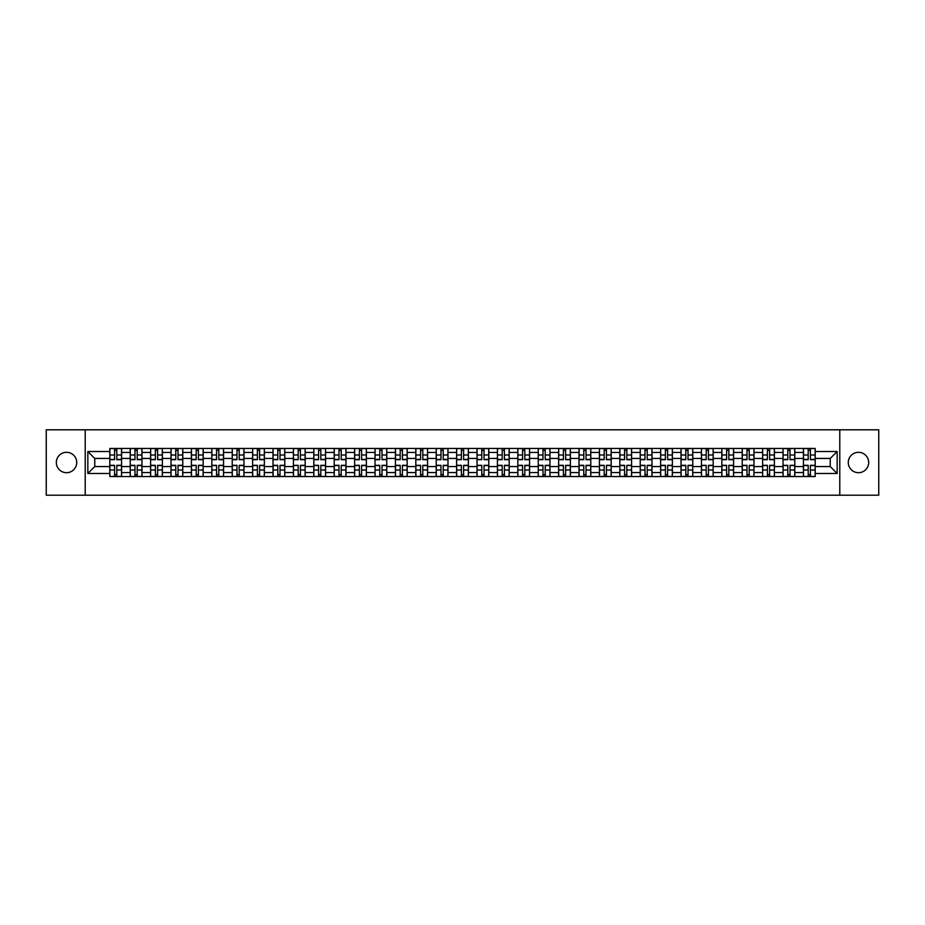 <?xml version="1.0" encoding="UTF-8"?>
<svg xmlns="http://www.w3.org/2000/svg" width="925" height="925" viewBox="0 0 925 925"><rect width="100%" height="100%" fill="white"/><g stroke="black" fill="none" stroke-linecap="round" stroke-linejoin="round"><path stroke-width="1.39" d="M858.481 452.302A10.198 10.198 0 0 0 848.283 462.5A10.198 10.198 0 0 0 858.481 472.698A10.198 10.198 0 0 0 868.679 462.5A10.198 10.198 0 0 0 858.481 452.302M66.519 452.302A10.198 10.198 0 0 0 56.321 462.5A10.198 10.198 0 0 0 66.519 472.698A10.198 10.198 0 0 0 76.717 462.5A10.198 10.198 0 0 0 66.519 452.302M839.784 495.199L878.75 495.199L878.75 429.801L46.25 429.801L46.25 495.199L839.784 495.199L839.784 429.801M130.205 476.56L130.205 452.429L121.58 452.429L121.58 476.56M121.58 452.429L121.58 448.44M130.205 452.429L130.205 448.44M141.976 448.44L141.976 476.56M150.602 476.56L150.602 448.44M162.372 448.44L162.372 476.56M171.009 476.56L171.009 448.44M182.78 448.44L182.78 476.56M191.406 476.56L191.406 448.44M203.176 448.44L203.176 476.56M211.813 476.56L211.813 448.44M223.573 448.44L223.573 476.56M232.21 476.56L232.21 448.44M243.98 448.44L243.98 476.56M252.606 476.56L252.606 448.44M264.377 448.44L264.377 476.56M273.014 476.56L273.014 448.44M284.784 448.44L284.784 476.56M293.41 476.56L293.41 448.44M305.181 448.44L305.181 476.56M313.806 476.56L313.806 448.44M325.577 448.44L325.577 476.56M334.214 476.56L334.214 448.44M345.985 448.44L345.985 476.56M354.61 476.56L354.61 448.44M366.381 448.44L366.381 476.56M375.018 476.56L375.018 448.44M386.777 448.44L386.777 476.56M395.414 476.56L395.414 448.44M407.185 448.44L407.185 476.56M415.811 476.56L415.811 448.44M427.581 448.44L427.581 476.56M436.218 476.56L436.218 448.44M447.989 448.44L447.989 476.56M456.615 476.56L456.615 448.44M468.385 448.44L468.385 476.56M477.011 476.56L477.011 448.44M488.782 448.44L488.782 476.56M497.419 476.56L497.419 448.44M509.189 448.44L509.189 476.56M517.815 476.56L517.815 448.44M529.586 448.44L529.586 476.56M538.223 476.56L538.223 448.44M549.982 448.44L549.982 476.56M558.619 476.56L558.619 448.44M570.39 448.44L570.39 476.56M579.015 476.56L579.015 448.44M590.786 448.44L590.786 476.56M599.423 476.56L599.423 448.44M611.194 448.44L611.194 476.56M619.819 476.56L619.819 448.44M631.59 448.44L631.59 476.56M640.216 476.56L640.216 448.44M651.986 448.44L651.986 476.56M660.623 476.56L660.623 448.44M672.394 448.44L672.394 476.56M681.02 476.56L681.02 448.44M692.79 448.44L692.79 476.56M701.428 476.56L701.428 448.44M713.187 448.44L713.187 476.56M721.824 476.56L721.824 448.44M733.594 448.44L733.594 476.56M742.22 476.56L742.22 448.44M753.991 448.44L753.991 476.56M762.628 476.56L762.628 448.44M774.398 448.44L774.398 476.56M783.024 476.56L783.024 448.44M794.795 448.44L794.795 476.56M803.42 476.56L803.42 448.44M803.42 466.558L794.795 466.558M783.024 466.558L774.398 466.558M762.628 466.558L753.991 466.558M742.22 466.558L733.594 466.558M721.824 466.558L713.187 466.558M701.428 466.558L692.79 466.558M681.02 466.558L672.394 466.558M660.623 466.558L651.986 466.558M640.216 466.558L631.59 466.558M619.819 466.558L611.194 466.558M599.423 466.558L590.786 466.558M579.015 466.558L570.39 466.558M558.619 466.558L549.982 466.558M538.223 466.558L529.586 466.558M517.815 466.558L509.189 466.558M497.419 466.558L488.782 466.558M477.011 466.558L468.385 466.558M456.615 466.558L447.989 466.558M436.218 466.558L427.581 466.558M415.811 466.558L407.185 466.558M395.414 466.558L386.777 466.558M375.018 466.558L366.381 466.558M354.61 466.558L345.985 466.558M334.214 466.558L325.577 466.558M313.806 466.558L305.181 466.558M293.41 466.558L284.784 466.558M273.014 466.558L264.377 466.558M252.606 466.558L243.98 466.558M232.21 466.558L223.573 466.558M211.813 466.558L203.176 466.558M191.406 466.558L182.78 466.558M171.009 466.558L162.372 466.558M150.602 466.558L141.976 466.558M130.205 466.558L121.58 466.558M803.42 458.442L794.795 458.442M783.024 458.442L774.398 458.442M762.628 458.442L753.991 458.442M742.22 458.442L733.594 458.442M721.824 458.442L713.187 458.442M701.428 458.442L692.79 458.442M681.02 458.442L672.394 458.442M660.623 458.442L651.986 458.442M640.216 458.442L631.59 458.442M619.819 458.442L611.194 458.442M599.423 458.442L590.786 458.442M579.015 458.442L570.39 458.442M558.619 458.442L549.982 458.442M538.223 458.442L529.586 458.442M517.815 458.442L509.189 458.442M497.419 458.442L488.782 458.442M477.011 458.442L468.385 458.442M456.615 458.442L447.989 458.442M436.218 458.442L427.581 458.442M415.811 458.442L407.185 458.442M395.414 458.442L386.777 458.442M375.018 458.442L366.381 458.442M354.61 458.442L345.985 458.442M334.214 458.442L325.577 458.442M313.806 458.442L305.181 458.442M293.41 458.442L284.784 458.442M273.014 458.442L264.377 458.442M252.606 458.442L243.98 458.442M232.21 458.442L223.573 458.442M211.813 458.442L203.176 458.442M191.406 458.442L182.78 458.442M171.009 458.442L162.372 458.442M150.602 458.442L141.976 458.442M130.205 458.442L121.58 458.442M94.766 466.558L109.809 466.558L109.809 458.442L94.766 458.442L94.766 466.558L87.84 473.484L87.84 451.516L109.809 451.516L109.809 458.442M815.191 458.442L815.191 466.558L830.234 466.558L830.234 458.442L815.191 458.442L815.191 448.44L109.809 448.44L109.809 451.516M815.191 451.516L837.16 451.516L837.16 473.484L815.191 473.484L815.191 466.558M109.809 466.558L109.809 476.56L815.191 476.56L815.191 473.484M109.809 473.484L87.84 473.484M85.216 495.199L85.216 429.801M116.804 474.594L114.584 474.594M114.584 450.406L116.804 450.406M137.201 474.594L134.981 474.594M134.981 450.406L137.201 450.406M157.608 474.594L155.377 474.594M155.377 450.406L157.608 450.406M178.005 474.594L175.785 474.594M175.785 450.406L178.005 450.406M198.401 474.594L196.181 474.594M196.181 450.406L198.401 450.406M218.809 474.594L216.577 474.594M216.577 450.406L218.809 450.406M239.205 474.594L236.985 474.594M236.985 450.406L239.205 450.406M259.601 474.594L257.381 474.594M257.381 450.406L259.601 450.406M280.009 474.594L277.789 474.594M277.789 450.406L280.009 450.406M300.405 474.594L298.185 474.594M298.185 450.406L300.405 450.406M320.813 474.594L318.582 474.594M318.582 450.406L320.813 450.406M341.209 474.594L338.989 474.594M338.989 450.406L341.209 450.406M361.606 474.594L359.386 474.594M359.386 450.406L361.606 450.406M382.013 474.594L379.782 474.594M379.782 450.406L382.013 450.406M402.41 474.594L400.19 474.594M400.19 450.406L402.41 450.406M422.806 474.594L420.586 474.594M420.586 450.406L422.806 450.406M443.214 474.594L440.982 474.594M440.982 450.406L443.214 450.406M463.61 474.594L461.39 474.594M461.39 450.406L463.61 450.406M484.018 474.594L481.786 474.594M481.786 450.406L484.018 450.406M504.414 474.594L502.194 474.594M502.194 450.406L504.414 450.406M524.81 474.594L522.59 474.594M522.59 450.406L524.81 450.406M545.218 474.594L542.987 474.594M542.987 450.406L545.218 450.406M565.614 474.594L563.394 474.594M563.394 450.406L565.614 450.406M586.011 474.594L583.791 474.594M583.791 450.406L586.011 450.406M606.418 474.594L604.187 474.594M604.187 450.406L606.418 450.406M626.815 474.594L624.595 474.594M624.595 450.406L626.815 450.406M647.211 474.594L644.991 474.594M644.991 450.406L647.211 450.406M667.619 474.594L665.399 474.594M665.399 450.406L667.619 450.406M688.015 474.594L685.795 474.594M685.795 450.406L688.015 450.406M708.423 474.594L706.191 474.594M706.191 450.406L708.423 450.406M728.819 474.594L726.599 474.594M726.599 450.406L728.819 450.406M749.215 474.594L746.995 474.594M746.995 450.406L749.215 450.406M769.623 474.594L767.392 474.594M767.392 450.406L769.623 450.406M790.019 474.594L787.799 474.594M787.799 450.406L790.019 450.406M810.416 474.594L808.196 474.594M808.196 450.406L810.416 450.406M87.84 451.516L94.766 458.442M830.234 466.558L837.16 473.484M830.234 458.442L837.16 451.516M116.804 459.69L116.804 448.567L121.51 448.567L121.51 459.69L116.804 459.69M114.584 450.278L116.804 450.278M118.701 448.567L109.867 448.567L109.867 459.69L114.584 459.69L114.584 448.567L112.688 448.567M114.584 465.31L114.584 476.433L109.867 476.433L109.867 465.31L114.584 465.31M116.804 474.722L114.584 474.722M112.688 476.433L121.51 476.433L121.51 465.31L116.804 465.31L116.804 476.433L118.701 476.433M137.201 459.69L137.201 448.567L141.907 448.567L141.907 459.69L137.201 459.69M134.981 450.278L137.201 450.278M139.097 448.567L130.275 448.567L130.275 459.69L134.981 459.69L134.981 448.567L133.084 448.567M157.608 459.69L157.608 448.567L162.314 448.567L162.314 459.69L157.608 459.69M155.377 450.278L157.608 450.278M159.505 448.567L150.671 448.567L150.671 459.69L155.377 459.69L155.377 448.567L153.481 448.567M134.981 465.31L134.981 476.433L130.275 476.433L130.275 465.31L134.981 465.31M137.201 474.722L134.981 474.722M133.084 476.433L141.907 476.433L141.907 465.31L137.201 465.31L137.201 476.433L139.097 476.433M155.377 465.31L155.377 476.433L150.671 476.433L150.671 465.31L155.377 465.31M157.608 474.722L155.377 474.722M153.481 476.433L162.314 476.433L162.314 465.31L157.608 465.31L157.608 476.433L159.505 476.433M178.005 459.69L178.005 448.567L182.711 448.567L182.711 459.69L178.005 459.69M175.785 450.278L178.005 450.278M179.901 448.567L171.067 448.567L171.067 459.69L175.785 459.69L175.785 448.567L173.888 448.567M198.401 459.69L198.401 448.567L203.107 448.567L203.107 459.69L198.401 459.69M196.181 450.278L198.401 450.278M200.297 448.567L191.475 448.567L191.475 459.69L196.181 459.69L196.181 448.567L194.285 448.567M218.809 459.69L218.809 448.567L223.515 448.567L223.515 459.69L218.809 459.69M216.577 450.278L218.809 450.278M220.705 448.567L211.871 448.567L211.871 459.69L216.577 459.69L216.577 448.567L214.681 448.567M175.785 465.31L175.785 476.433L171.067 476.433L171.067 465.31L175.785 465.31M178.005 474.722L175.785 474.722M173.888 476.433L182.711 476.433L182.711 465.31L178.005 465.31L178.005 476.433L179.901 476.433M196.181 465.31L196.181 476.433L191.475 476.433L191.475 465.31L196.181 465.31M198.401 474.722L196.181 474.722M194.285 476.433L203.107 476.433L203.107 465.31L198.401 465.31L198.401 476.433L200.297 476.433M216.577 465.31L216.577 476.433L211.871 476.433L211.871 465.31L216.577 465.31M218.809 474.722L216.577 474.722M214.681 476.433L223.515 476.433L223.515 465.31L218.809 465.31L218.809 476.433L220.705 476.433M239.205 459.69L239.205 448.567L243.911 448.567L243.911 459.69L239.205 459.69M236.985 450.278L239.205 450.278M241.101 448.567L232.279 448.567L232.279 459.69L236.985 459.69L236.985 448.567L235.089 448.567M236.985 465.31L236.985 476.433L232.279 476.433L232.279 465.31L236.985 465.31M239.205 474.722L236.985 474.722M235.089 476.433L243.911 476.433L243.911 465.31L239.205 465.31L239.205 476.433L241.101 476.433M259.601 459.69L259.601 448.567L264.319 448.567L264.319 459.69L259.601 459.69M257.381 450.278L259.601 450.278M261.498 448.567L252.675 448.567L252.675 459.69L257.381 459.69L257.381 448.567L255.485 448.567M257.381 465.31L257.381 476.433L252.675 476.433L252.675 465.31L257.381 465.31M259.601 474.722L257.381 474.722M255.485 476.433L264.319 476.433L264.319 465.31L259.601 465.31L259.601 476.433L261.498 476.433M280.009 459.69L280.009 448.567L284.715 448.567L284.715 459.69L280.009 459.69M277.789 450.278L280.009 450.278M281.905 448.567L273.072 448.567L273.072 459.69L277.789 459.69L277.789 448.567L275.893 448.567M277.789 465.31L277.789 476.433L273.072 476.433L273.072 465.31L277.789 465.31M280.009 474.722L277.789 474.722M275.893 476.433L284.715 476.433L284.715 465.31L280.009 465.31L280.009 476.433L281.905 476.433M300.405 459.69L300.405 448.567L305.111 448.567L305.111 459.69L300.405 459.69M298.185 450.278L300.405 450.278M302.302 448.567L293.479 448.567L293.479 459.69L298.185 459.69L298.185 448.567L296.289 448.567M298.185 465.31L298.185 476.433L293.479 476.433L293.479 465.31L298.185 465.31M300.405 474.722L298.185 474.722M296.289 476.433L305.111 476.433L305.111 465.31L300.405 465.31L300.405 476.433L302.302 476.433M320.813 459.69L320.813 448.567L325.519 448.567L325.519 459.69L320.813 459.69M318.582 450.278L320.813 450.278M322.709 448.567L313.876 448.567L313.876 459.69L318.582 459.69L318.582 448.567L316.685 448.567M318.582 465.31L318.582 476.433L313.876 476.433L313.876 465.31L318.582 465.31M320.813 474.722L318.582 474.722M316.685 476.433L325.519 476.433L325.519 465.31L320.813 465.31L320.813 476.433L322.709 476.433M341.209 459.69L341.209 448.567L345.915 448.567L345.915 459.69L341.209 459.69M338.989 450.278L341.209 450.278M343.106 448.567L334.272 448.567L334.272 459.69L338.989 459.69L338.989 448.567L337.093 448.567M338.989 465.31L338.989 476.433L334.272 476.433L334.272 465.31L338.989 465.31M341.209 474.722L338.989 474.722M337.093 476.433L345.915 476.433L345.915 465.31L341.209 465.31L341.209 476.433L343.106 476.433M361.606 459.69L361.606 448.567L366.312 448.567L366.312 459.69L361.606 459.69M359.386 450.278L361.606 450.278M363.502 448.567L354.68 448.567L354.68 459.69L359.386 459.69L359.386 448.567L357.489 448.567M359.386 465.31L359.386 476.433L354.68 476.433L354.68 465.31L359.386 465.31M361.606 474.722L359.386 474.722M357.489 476.433L366.312 476.433L366.312 465.31L361.606 465.31L361.606 476.433L363.502 476.433M382.013 459.69L382.013 448.567L386.719 448.567L386.719 459.69L382.013 459.69M379.782 450.278L382.013 450.278M383.91 448.567L375.076 448.567L375.076 459.69L379.782 459.69L379.782 448.567L377.886 448.567M379.782 465.31L379.782 476.433L375.076 476.433L375.076 465.31L379.782 465.31M382.013 474.722L379.782 474.722M377.886 476.433L386.719 476.433L386.719 465.31L382.013 465.31L382.013 476.433L383.91 476.433M402.41 459.69L402.41 448.567L407.116 448.567L407.116 459.69L402.41 459.69M400.19 450.278L402.41 450.278M404.306 448.567L395.484 448.567L395.484 459.69L400.19 459.69L400.19 448.567L398.293 448.567M400.19 465.31L400.19 476.433L395.484 476.433L395.484 465.31L400.19 465.31M402.41 474.722L400.19 474.722M398.293 476.433L407.116 476.433L407.116 465.31L402.41 465.31L402.41 476.433L404.306 476.433M422.806 459.69L422.806 448.567L427.523 448.567L427.523 459.69L422.806 459.69M420.586 450.278L422.806 450.278M424.702 448.567L415.88 448.567L415.88 459.69L420.586 459.69L420.586 448.567L418.69 448.567M420.586 465.31L420.586 476.433L415.88 476.433L415.88 465.31L420.586 465.31M422.806 474.722L420.586 474.722M418.69 476.433L427.523 476.433L427.523 465.31L422.806 465.31L422.806 476.433L424.702 476.433M443.214 459.69L443.214 448.567L447.92 448.567L447.92 459.69L443.214 459.69M440.982 450.278L443.214 450.278M445.11 448.567L436.276 448.567L436.276 459.69L440.982 459.69L440.982 448.567L439.086 448.567M440.982 465.31L440.982 476.433L436.276 476.433L436.276 465.31L440.982 465.31M443.214 474.722L440.982 474.722M439.086 476.433L447.92 476.433L447.92 465.31L443.214 465.31L443.214 476.433L445.11 476.433M463.61 459.69L463.61 448.567L468.316 448.567L468.316 459.69L463.61 459.69M461.39 450.278L463.61 450.278M465.506 448.567L456.684 448.567L456.684 459.69L461.39 459.69L461.39 448.567L459.494 448.567M461.39 465.31L461.39 476.433L456.684 476.433L456.684 465.31L461.39 465.31M463.61 474.722L461.39 474.722M459.494 476.433L468.316 476.433L468.316 465.31L463.61 465.31L463.61 476.433L465.506 476.433M484.018 459.69L484.018 448.567L488.724 448.567L488.724 459.69L484.018 459.69M481.786 450.278L484.018 450.278M485.914 448.567L477.08 448.567L477.08 459.69L481.786 459.69L481.786 448.567L479.89 448.567M481.786 465.31L481.786 476.433L477.08 476.433L477.08 465.31L481.786 465.31M484.018 474.722L481.786 474.722M479.89 476.433L488.724 476.433L488.724 465.31L484.018 465.31L484.018 476.433L485.914 476.433M504.414 459.69L504.414 448.567L509.12 448.567L509.12 459.69L504.414 459.69M502.194 450.278L504.414 450.278M506.31 448.567L497.477 448.567L497.477 459.69L502.194 459.69L502.194 448.567L500.298 448.567M502.194 465.31L502.194 476.433L497.477 476.433L497.477 465.31L502.194 465.31M504.414 474.722L502.194 474.722M500.298 476.433L509.12 476.433L509.12 465.31L504.414 465.31L504.414 476.433L506.31 476.433M524.81 459.69L524.81 448.567L529.516 448.567L529.516 459.69L524.81 459.69M522.59 450.278L524.81 450.278M526.707 448.567L517.884 448.567L517.884 459.69L522.59 459.69L522.59 448.567L520.694 448.567M522.59 465.31L522.59 476.433L517.884 476.433L517.884 465.31L522.59 465.31M524.81 474.722L522.59 474.722M520.694 476.433L529.516 476.433L529.516 465.31L524.81 465.31L524.81 476.433L526.707 476.433M545.218 459.69L545.218 448.567L549.924 448.567L549.924 459.69L545.218 459.69M542.987 450.278L545.218 450.278M547.114 448.567L538.281 448.567L538.281 459.69L542.987 459.69L542.987 448.567L541.09 448.567M542.987 465.31L542.987 476.433L538.281 476.433L538.281 465.31L542.987 465.31M545.218 474.722L542.987 474.722M541.09 476.433L549.924 476.433L549.924 465.31L545.218 465.31L545.218 476.433L547.114 476.433M565.614 459.69L565.614 448.567L570.32 448.567L570.32 459.69L565.614 459.69M563.394 450.278L565.614 450.278M567.511 448.567L558.688 448.567L558.688 459.69L563.394 459.69L563.394 448.567L561.498 448.567M563.394 465.31L563.394 476.433L558.688 476.433L558.688 465.31L563.394 465.31M565.614 474.722L563.394 474.722M561.498 476.433L570.32 476.433L570.32 465.31L565.614 465.31L565.614 476.433L567.511 476.433M586.011 459.69L586.011 448.567L590.728 448.567L590.728 459.69L586.011 459.69M583.791 450.278L586.011 450.278M587.907 448.567L579.085 448.567L579.085 459.69L583.791 459.69L583.791 448.567L581.894 448.567M583.791 465.31L583.791 476.433L579.085 476.433L579.085 465.31L583.791 465.31M586.011 474.722L583.791 474.722M581.894 476.433L590.728 476.433L590.728 465.31L586.011 465.31L586.011 476.433L587.907 476.433M606.418 459.69L606.418 448.567L611.124 448.567L611.124 459.69L606.418 459.69M604.187 450.278L606.418 450.278M608.315 448.567L599.481 448.567L599.481 459.69L604.187 459.69L604.187 448.567L602.291 448.567M604.187 465.31L604.187 476.433L599.481 476.433L599.481 465.31L604.187 465.31M606.418 474.722L604.187 474.722M602.291 476.433L611.124 476.433L611.124 465.31L606.418 465.31L606.418 476.433L608.315 476.433M626.815 459.69L626.815 448.567L631.521 448.567L631.521 459.69L626.815 459.69M624.595 450.278L626.815 450.278M628.711 448.567L619.889 448.567L619.889 459.69L624.595 459.69L624.595 448.567L622.698 448.567M624.595 465.31L624.595 476.433L619.889 476.433L619.889 465.31L624.595 465.31M626.815 474.722L624.595 474.722M622.698 476.433L631.521 476.433L631.521 465.31L626.815 465.31L626.815 476.433L628.711 476.433M647.211 459.69L647.211 448.567L651.928 448.567L651.928 459.69L647.211 459.69M644.991 450.278L647.211 450.278M649.107 448.567L640.285 448.567L640.285 459.69L644.991 459.69L644.991 448.567L643.095 448.567M644.991 465.31L644.991 476.433L640.285 476.433L640.285 465.31L644.991 465.31M647.211 474.722L644.991 474.722M643.095 476.433L651.928 476.433L651.928 465.31L647.211 465.31L647.211 476.433L649.107 476.433M667.619 459.69L667.619 448.567L672.325 448.567L672.325 459.69L667.619 459.69M665.399 450.278L667.619 450.278M669.515 448.567L660.681 448.567L660.681 459.69L665.399 459.69L665.399 448.567L663.503 448.567M665.399 465.31L665.399 476.433L660.681 476.433L660.681 465.31L665.399 465.31M667.619 474.722L665.399 474.722M663.503 476.433L672.325 476.433L672.325 465.31L667.619 465.31L667.619 476.433L669.515 476.433M688.015 459.69L688.015 448.567L692.721 448.567L692.721 459.69L688.015 459.69M685.795 450.278L688.015 450.278M689.911 448.567L681.089 448.567L681.089 459.69L685.795 459.69L685.795 448.567L683.899 448.567M685.795 465.31L685.795 476.433L681.089 476.433L681.089 465.31L685.795 465.31M688.015 474.722L685.795 474.722M683.899 476.433L692.721 476.433L692.721 465.31L688.015 465.31L688.015 476.433L689.911 476.433M708.423 459.69L708.423 448.567L713.129 448.567L713.129 459.69L708.423 459.69M706.191 450.278L708.423 450.278M710.319 448.567L701.485 448.567L701.485 459.69L706.191 459.69L706.191 448.567L704.295 448.567M706.191 465.31L706.191 476.433L701.485 476.433L701.485 465.31L706.191 465.31M708.423 474.722L706.191 474.722M704.295 476.433L713.129 476.433L713.129 465.31L708.423 465.31L708.423 476.433L710.319 476.433M728.819 459.69L728.819 448.567L733.525 448.567L733.525 459.69L728.819 459.69M726.599 450.278L728.819 450.278M730.715 448.567L721.893 448.567L721.893 459.69L726.599 459.69L726.599 448.567L724.703 448.567M726.599 465.31L726.599 476.433L721.893 476.433L721.893 465.31L726.599 465.31M728.819 474.722L726.599 474.722M724.703 476.433L733.525 476.433L733.525 465.31L728.819 465.31L728.819 476.433L730.715 476.433M749.215 459.69L749.215 448.567L753.933 448.567L753.933 459.69L749.215 459.69M746.995 450.278L749.215 450.278M751.112 448.567L742.289 448.567L742.289 459.69L746.995 459.69L746.995 448.567L745.099 448.567M746.995 465.31L746.995 476.433L742.289 476.433L742.289 465.31L746.995 465.31M749.215 474.722L746.995 474.722M745.099 476.433L753.933 476.433L753.933 465.31L749.215 465.31L749.215 476.433L751.112 476.433M769.623 459.69L769.623 448.567L774.329 448.567L774.329 459.69L769.623 459.69M767.392 450.278L769.623 450.278M771.519 448.567L762.686 448.567L762.686 459.69L767.392 459.69L767.392 448.567L765.495 448.567M767.392 465.31L767.392 476.433L762.686 476.433L762.686 465.31L767.392 465.31M769.623 474.722L767.392 474.722M765.495 476.433L774.329 476.433L774.329 465.31L769.623 465.31L769.623 476.433L771.519 476.433M790.019 459.69L790.019 448.567L794.725 448.567L794.725 459.69L790.019 459.69M787.799 450.278L790.019 450.278M791.916 448.567L783.093 448.567L783.093 459.69L787.799 459.69L787.799 448.567L785.903 448.567M787.799 465.31L787.799 476.433L783.093 476.433L783.093 465.31L787.799 465.31M790.019 474.722L787.799 474.722M785.903 476.433L794.725 476.433L794.725 465.31L790.019 465.31L790.019 476.433L791.916 476.433M810.416 459.69L810.416 448.567L815.133 448.567L815.133 459.69L810.416 459.69M808.196 450.278L810.416 450.278M812.312 448.567L803.49 448.567L803.49 459.69L808.196 459.69L808.196 448.567L806.299 448.567M808.196 465.31L808.196 476.433L803.49 476.433L803.49 465.31L808.196 465.31M810.416 474.722L808.196 474.722M806.299 476.433L815.133 476.433L815.133 465.31L810.416 465.31L810.416 476.433L812.312 476.433M783.024 452.429L774.398 452.429M762.628 452.429L753.991 452.429M742.22 452.429L733.594 452.429M721.824 452.429L713.187 452.429M701.428 452.429L692.79 452.429M681.02 452.429L672.394 452.429M660.623 452.429L651.986 452.429M640.216 452.429L631.59 452.429M619.819 452.429L611.194 452.429M599.423 452.429L590.786 452.429M579.015 452.429L570.39 452.429M558.619 452.429L549.982 452.429M538.223 452.429L529.586 452.429M517.815 452.429L509.189 452.429M497.419 452.429L488.782 452.429M477.011 452.429L468.385 452.429M456.615 452.429L447.989 452.429M436.218 452.429L427.581 452.429M415.811 452.429L407.185 452.429M395.414 452.429L386.777 452.429M375.018 452.429L366.381 452.429M354.61 452.429L345.985 452.429M334.214 452.429L325.577 452.429M313.806 452.429L305.181 452.429M293.41 452.429L284.784 452.429M273.014 452.429L264.377 452.429M252.606 452.429L243.98 452.429M232.21 452.429L223.573 452.429M211.813 452.429L203.176 452.429M191.406 452.429L182.78 452.429M171.009 452.429L162.372 452.429M150.602 452.429L141.976 452.429M803.42 452.429L794.795 452.429M783.024 472.571L774.398 472.571M762.628 472.571L753.991 472.571M742.22 472.571L733.594 472.571M721.824 472.571L713.187 472.571M701.428 472.571L692.79 472.571M681.02 472.571L672.394 472.571M660.623 472.571L651.986 472.571M640.216 472.571L631.59 472.571M619.819 472.571L611.194 472.571M599.423 472.571L590.786 472.571M579.015 472.571L570.39 472.571M558.619 472.571L549.982 472.571M538.223 472.571L529.586 472.571M517.815 472.571L509.189 472.571M497.419 472.571L488.782 472.571M477.011 472.571L468.385 472.571M456.615 472.571L447.989 472.571M436.218 472.571L427.581 472.571M415.811 472.571L407.185 472.571M395.414 472.571L386.777 472.571M375.018 472.571L366.381 472.571M354.61 472.571L345.985 472.571M334.214 472.571L325.577 472.571M313.806 472.571L305.181 472.571M293.41 472.571L284.784 472.571M273.014 472.571L264.377 472.571M252.606 472.571L243.98 472.571M232.21 472.571L223.573 472.571M211.813 472.571L203.176 472.571M191.406 472.571L182.78 472.571M171.009 472.571L162.372 472.571M150.602 472.571L141.976 472.571M130.205 472.571L121.58 472.571M803.42 472.571L794.795 472.571M116.804 459.413L121.51 459.413M116.804 454.996L121.51 454.996M109.867 459.413L114.584 459.413M109.867 454.996L114.584 454.996M114.584 465.587L109.867 465.587M114.584 470.004L109.867 470.004M121.51 465.587L116.804 465.587M121.51 470.004L116.804 470.004M137.201 459.413L141.907 459.413M137.201 454.996L141.907 454.996M130.275 459.413L134.981 459.413M130.275 454.996L134.981 454.996M157.608 459.413L162.314 459.413M157.608 454.996L162.314 454.996M150.671 459.413L155.377 459.413M150.671 454.996L155.377 454.996M134.981 465.587L130.275 465.587M134.981 470.004L130.275 470.004M141.907 465.587L137.201 465.587M141.907 470.004L137.201 470.004M155.377 465.587L150.671 465.587M155.377 470.004L150.671 470.004M162.314 465.587L157.608 465.587M162.314 470.004L157.608 470.004M178.005 459.413L182.711 459.413M178.005 454.996L182.711 454.996M171.067 459.413L175.785 459.413M171.067 454.996L175.785 454.996M198.401 459.413L203.107 459.413M198.401 454.996L203.107 454.996M191.475 459.413L196.181 459.413M191.475 454.996L196.181 454.996M218.809 459.413L223.515 459.413M218.809 454.996L223.515 454.996M211.871 459.413L216.577 459.413M211.871 454.996L216.577 454.996M175.785 465.587L171.067 465.587M175.785 470.004L171.067 470.004M182.711 465.587L178.005 465.587M182.711 470.004L178.005 470.004M196.181 465.587L191.475 465.587M196.181 470.004L191.475 470.004M203.107 465.587L198.401 465.587M203.107 470.004L198.401 470.004M216.577 465.587L211.871 465.587M216.577 470.004L211.871 470.004M223.515 465.587L218.809 465.587M223.515 470.004L218.809 470.004M239.205 459.413L243.911 459.413M239.205 454.996L243.911 454.996M232.279 459.413L236.985 459.413M232.279 454.996L236.985 454.996M236.985 465.587L232.279 465.587M236.985 470.004L232.279 470.004M243.911 465.587L239.205 465.587M243.911 470.004L239.205 470.004M259.601 459.413L264.319 459.413M259.601 454.996L264.319 454.996M252.675 459.413L257.381 459.413M252.675 454.996L257.381 454.996M257.381 465.587L252.675 465.587M257.381 470.004L252.675 470.004M264.319 465.587L259.601 465.587M264.319 470.004L259.601 470.004M280.009 459.413L284.715 459.413M280.009 454.996L284.715 454.996M273.072 459.413L277.789 459.413M273.072 454.996L277.789 454.996M277.789 465.587L273.072 465.587M277.789 470.004L273.072 470.004M284.715 465.587L280.009 465.587M284.715 470.004L280.009 470.004M300.405 459.413L305.111 459.413M300.405 454.996L305.111 454.996M293.479 459.413L298.185 459.413M293.479 454.996L298.185 454.996M298.185 465.587L293.479 465.587M298.185 470.004L293.479 470.004M305.111 465.587L300.405 465.587M305.111 470.004L300.405 470.004M320.813 459.413L325.519 459.413M320.813 454.996L325.519 454.996M313.876 459.413L318.582 459.413M313.876 454.996L318.582 454.996M318.582 465.587L313.876 465.587M318.582 470.004L313.876 470.004M325.519 465.587L320.813 465.587M325.519 470.004L320.813 470.004M341.209 459.413L345.915 459.413M341.209 454.996L345.915 454.996M334.272 459.413L338.989 459.413M334.272 454.996L338.989 454.996M338.989 465.587L334.272 465.587M338.989 470.004L334.272 470.004M345.915 465.587L341.209 465.587M345.915 470.004L341.209 470.004M361.606 459.413L366.312 459.413M361.606 454.996L366.312 454.996M354.68 459.413L359.386 459.413M354.68 454.996L359.386 454.996M359.386 465.587L354.68 465.587M359.386 470.004L354.68 470.004M366.312 465.587L361.606 465.587M366.312 470.004L361.606 470.004M382.013 459.413L386.719 459.413M382.013 454.996L386.719 454.996M375.076 459.413L379.782 459.413M375.076 454.996L379.782 454.996M379.782 465.587L375.076 465.587M379.782 470.004L375.076 470.004M386.719 465.587L382.013 465.587M386.719 470.004L382.013 470.004M402.41 459.413L407.116 459.413M402.41 454.996L407.116 454.996M395.484 459.413L400.19 459.413M395.484 454.996L400.19 454.996M400.19 465.587L395.484 465.587M400.19 470.004L395.484 470.004M407.116 465.587L402.41 465.587M407.116 470.004L402.41 470.004M422.806 459.413L427.523 459.413M422.806 454.996L427.523 454.996M415.88 459.413L420.586 459.413M415.88 454.996L420.586 454.996M420.586 465.587L415.88 465.587M420.586 470.004L415.88 470.004M427.523 465.587L422.806 465.587M427.523 470.004L422.806 470.004M443.214 459.413L447.92 459.413M443.214 454.996L447.92 454.996M436.276 459.413L440.982 459.413M436.276 454.996L440.982 454.996M440.982 465.587L436.276 465.587M440.982 470.004L436.276 470.004M447.92 465.587L443.214 465.587M447.92 470.004L443.214 470.004M463.61 459.413L468.316 459.413M463.61 454.996L468.316 454.996M456.684 459.413L461.39 459.413M456.684 454.996L461.39 454.996M461.39 465.587L456.684 465.587M461.39 470.004L456.684 470.004M468.316 465.587L463.61 465.587M468.316 470.004L463.61 470.004M484.018 459.413L488.724 459.413M484.018 454.996L488.724 454.996M477.08 459.413L481.786 459.413M477.08 454.996L481.786 454.996M481.786 465.587L477.08 465.587M481.786 470.004L477.08 470.004M488.724 465.587L484.018 465.587M488.724 470.004L484.018 470.004M504.414 459.413L509.12 459.413M504.414 454.996L509.12 454.996M497.477 459.413L502.194 459.413M497.477 454.996L502.194 454.996M502.194 465.587L497.477 465.587M502.194 470.004L497.477 470.004M509.12 465.587L504.414 465.587M509.12 470.004L504.414 470.004M524.81 459.413L529.516 459.413M524.81 454.996L529.516 454.996M517.884 459.413L522.59 459.413M517.884 454.996L522.59 454.996M522.59 465.587L517.884 465.587M522.59 470.004L517.884 470.004M529.516 465.587L524.81 465.587M529.516 470.004L524.81 470.004M545.218 459.413L549.924 459.413M545.218 454.996L549.924 454.996M538.281 459.413L542.987 459.413M538.281 454.996L542.987 454.996M542.987 465.587L538.281 465.587M542.987 470.004L538.281 470.004M549.924 465.587L545.218 465.587M549.924 470.004L545.218 470.004M565.614 459.413L570.32 459.413M565.614 454.996L570.32 454.996M558.688 459.413L563.394 459.413M558.688 454.996L563.394 454.996M563.394 465.587L558.688 465.587M563.394 470.004L558.688 470.004M570.32 465.587L565.614 465.587M570.32 470.004L565.614 470.004M586.011 459.413L590.728 459.413M586.011 454.996L590.728 454.996M579.085 459.413L583.791 459.413M579.085 454.996L583.791 454.996M583.791 465.587L579.085 465.587M583.791 470.004L579.085 470.004M590.728 465.587L586.011 465.587M590.728 470.004L586.011 470.004M606.418 459.413L611.124 459.413M606.418 454.996L611.124 454.996M599.481 459.413L604.187 459.413M599.481 454.996L604.187 454.996M604.187 465.587L599.481 465.587M604.187 470.004L599.481 470.004M611.124 465.587L606.418 465.587M611.124 470.004L606.418 470.004M626.815 459.413L631.521 459.413M626.815 454.996L631.521 454.996M619.889 459.413L624.595 459.413M619.889 454.996L624.595 454.996M624.595 465.587L619.889 465.587M624.595 470.004L619.889 470.004M631.521 465.587L626.815 465.587M631.521 470.004L626.815 470.004M647.211 459.413L651.928 459.413M647.211 454.996L651.928 454.996M640.285 459.413L644.991 459.413M640.285 454.996L644.991 454.996M644.991 465.587L640.285 465.587M644.991 470.004L640.285 470.004M651.928 465.587L647.211 465.587M651.928 470.004L647.211 470.004M667.619 459.413L672.325 459.413M667.619 454.996L672.325 454.996M660.681 459.413L665.399 459.413M660.681 454.996L665.399 454.996M665.399 465.587L660.681 465.587M665.399 470.004L660.681 470.004M672.325 465.587L667.619 465.587M672.325 470.004L667.619 470.004M688.015 459.413L692.721 459.413M688.015 454.996L692.721 454.996M681.089 459.413L685.795 459.413M681.089 454.996L685.795 454.996M685.795 465.587L681.089 465.587M685.795 470.004L681.089 470.004M692.721 465.587L688.015 465.587M692.721 470.004L688.015 470.004M708.423 459.413L713.129 459.413M708.423 454.996L713.129 454.996M701.485 459.413L706.191 459.413M701.485 454.996L706.191 454.996M706.191 465.587L701.485 465.587M706.191 470.004L701.485 470.004M713.129 465.587L708.423 465.587M713.129 470.004L708.423 470.004M728.819 459.413L733.525 459.413M728.819 454.996L733.525 454.996M721.893 459.413L726.599 459.413M721.893 454.996L726.599 454.996M726.599 465.587L721.893 465.587M726.599 470.004L721.893 470.004M733.525 465.587L728.819 465.587M733.525 470.004L728.819 470.004M749.215 459.413L753.933 459.413M749.215 454.996L753.933 454.996M742.289 459.413L746.995 459.413M742.289 454.996L746.995 454.996M746.995 465.587L742.289 465.587M746.995 470.004L742.289 470.004M753.933 465.587L749.215 465.587M753.933 470.004L749.215 470.004M769.623 459.413L774.329 459.413M769.623 454.996L774.329 454.996M762.686 459.413L767.392 459.413M762.686 454.996L767.392 454.996M767.392 465.587L762.686 465.587M767.392 470.004L762.686 470.004M774.329 465.587L769.623 465.587M774.329 470.004L769.623 470.004M790.019 459.413L794.725 459.413M790.019 454.996L794.725 454.996M783.093 459.413L787.799 459.413M783.093 454.996L787.799 454.996M787.799 465.587L783.093 465.587M787.799 470.004L783.093 470.004M794.725 465.587L790.019 465.587M794.725 470.004L790.019 470.004M810.416 459.413L815.133 459.413M810.416 454.996L815.133 454.996M803.49 459.413L808.196 459.413M803.49 454.996L808.196 454.996M808.196 465.587L803.49 465.587M808.196 470.004L803.49 470.004M815.133 465.587L810.416 465.587M815.133 470.004L810.416 470.004"/></g></svg>
